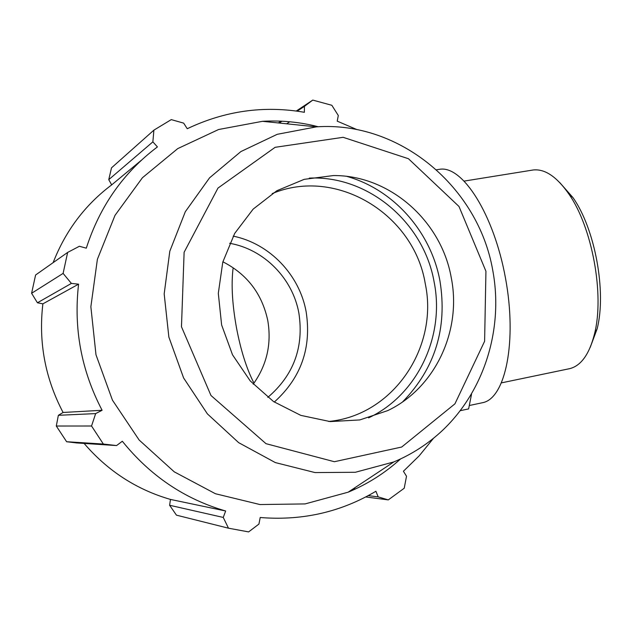 <?xml version="1.0" encoding="UTF-8"?>
<svg xmlns="http://www.w3.org/2000/svg" width="632" height="632" viewBox="0 0 632 632"><rect width="100%" height="100%" fill="white"/><g stroke="black" fill="none" stroke-linecap="round" stroke-linejoin="round"><path stroke-width="0.95" d="M471.519 394.313L468.62 408.904L460.483 410.634M53.128 262.651C65.562 230.791 85.075 204.871 111.674 184.884L108.759 179.654L111.509 167.835L153.892 130.145L171.28 119.614L183.667 123.137L187.246 128.731C224.945 110.805 263.986 105.323 304.363 112.291L304.45 106.342L312.769 100.093L296.282 111.027M170.474 499.43L225.656 510.996L223.254 517.434L228.484 528.194L176.447 515.159L169.621 505.268L170.474 499.43C136.559 489.618 107.764 470.951 84.103 443.427M56.295 426.031L91.545 426.007L103.364 444.051L116.557 445.56L76.527 442.929L66.629 441.728L56.295 426.031L58.365 415.303L63.089 412.475C45.141 378.292 38.394 342.086 42.873 303.85L37.43 302.775L31.6 293.28L35.597 274.999L67.64 252.429L79.379 246.267L86.3 248.171C99.832 206.166 123.54 172.418 157.423 146.916L152.873 141.86L153.892 130.145M63.089 412.475L102.1 410.271L95.653 413.597L58.365 415.303M91.545 426.007L95.653 413.597M223.254 517.434L169.621 505.268M228.484 528.194L248.621 531.907L258.923 524.078L260.218 517.482L262.643 517.695C303.637 520.555 341.391 511.746 375.906 491.262L378.181 496.886L368.235 495.622M353.517 488.631L355.658 488.884M365.707 496.957L388.285 499.896L378.181 496.886M356.875 129.568L337.227 121.147L338.302 115.506L331.84 105.291L312.769 100.093M368.606 417.863C417.531 394.889 445.07 336.106 434.121 281.951C423.788 222.535 368.322 175.246 309.293 178.113M272.171 193.613C336.311 166.603 414.047 214.256 425.265 283.705C438.908 347.576 392.804 415.682 328.577 421.457M402.687 401.81C435.14 368.314 447.559 328.008 439.943 280.892C431.032 232.015 393.847 189.655 346.96 176.431M274.288 402.063C301.069 377.912 311.687 347.821 306.149 311.781C299.529 274.873 269.659 243.541 233.184 236.123M318.299 126.755C300.01 122.047 281.398 120.23 262.47 121.312L218.601 129.513L177.734 148.607L142.421 177.742L115 215.37L97.391 259.278L90.866 306.757L95.985 354.765L112.449 400.167L139.143 440.022L174.258 471.843L215.425 493.734L259.965 504.549L305.098 503.917L348.153 492.186C367.563 484.104 385.014 473.036 400.514 458.982M67.64 252.429L63.105 273.403L31.6 293.28M37.43 302.775L71.384 283.42L63.105 273.403M71.384 283.42L78.581 284.163C73.502 328.514 81.338 370.55 102.1 410.271M116.557 445.56L122.332 441.247C150.195 475.817 184.631 499.067 225.656 510.996M388.285 499.896L404.227 488.228L406.51 476.236L403.413 471.251L419.261 455.759L433.26 438.576M103.364 444.051L66.629 441.728M42.873 303.85L78.581 284.163M108.759 179.654L152.873 141.86M111.674 184.884L141.394 160.22M279.218 123.035L281.967 121.218M297.182 111.153L304.45 106.342M280.987 121.17L278.317 122.94M286.644 123.793L289.764 121.771M451.232 277.582C441.286 220.789 389.573 175.017 333.372 175.562L304.197 179.346L276.863 190.73L253.155 209.113L234.693 233.421L222.788 262.114L218.309 293.319L221.619 324.927L232.513 354.805L250.233 380.922L273.53 401.549L300.808 415.374L330.196 421.591L359.782 419.932L387.677 410.634C435.251 388.064 461.953 330.583 451.232 277.582M267.794 397.394C293.667 375.274 304.024 347.189 298.881 313.124C292.687 278.428 264.042 249.229 229.613 243.288M532.01 170.174L533.124 169.992C544.768 168.673 556.61 176.589 568.658 193.732C592.176 226.935 604.658 294.773 594.467 334.052C589.301 354.291 581.029 365.825 569.669 368.654L568.911 368.812M590.225 347.331L597.106 328.924C606.688 292.047 595.036 228.729 572.94 197.563L559.762 182.585M438.529 169.471L439.825 169.265C462.624 165.473 493.916 214.461 505.474 278.033C517.292 341.564 505.45 398.294 482.753 402.663L481.829 402.853M253.203 384.185C266.878 365.051 271.728 343.816 267.763 320.479C262.035 293.746 247.073 274.177 222.875 261.79M233.018 268.742C231.13 285.119 232.323 304.987 236.589 328.363C240.8 350.239 246.456 368.227 253.566 382.328M316.379 126.858L277.243 134.308L240.879 151.569L209.555 177.845L185.31 211.72L169.81 251.22L164.178 293.912L168.863 337.077L183.596 377.936L207.391 413.881L238.667 442.661L275.339 462.584L315.044 472.578L355.326 472.278L393.799 461.945C412.159 454.234 428.559 443.569 443 429.942C484.965 389.786 503.586 327.897 492.715 270.117C478.29 187.254 400.04 120.91 316.379 126.858L262.47 121.312M485.937 271.254L484.61 341.264L454.937 403.832L401.707 447.029L334.375 461.716L266.009 443.68L210.97 395.49L181.471 326.76L184.117 252.263L217.985 188.067L275.125 147.311L343.144 137.31L408.462 158.735L458.998 206.482L485.937 271.254M393.799 461.945L348.153 492.186M572.94 197.563L568.658 193.732M597.106 328.924L594.467 334.052M501.618 382.834L569.669 368.654M464.338 181.068L533.124 169.992M469.292 405.515L482.753 402.663M436.562 169.779L439.825 169.265"/></g></svg>

